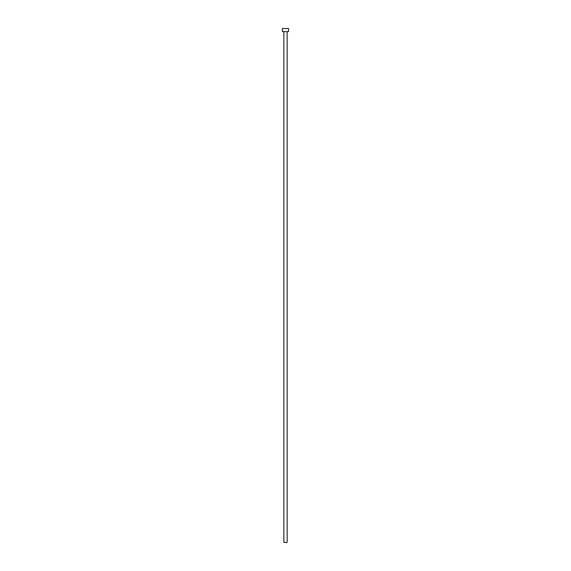 <?xml version="1.0" encoding="UTF-8"?>
<svg xmlns="http://www.w3.org/2000/svg" width="571" height="571" viewBox="0 0 571 571"><rect width="100%" height="100%" fill="white"/><g stroke="black" fill="none" stroke-linecap="round" stroke-linejoin="round"><path stroke-width="0.86" d="M283.858 31.633L283.858 542.45L287.142 542.45L287.142 31.633L287.142 542.45L283.858 542.45L283.858 31.633M282.417 28.55L282.417 31.633L288.583 31.633L288.583 28.55L282.417 28.55L282.417 31.633L288.583 31.633L288.583 28.55L282.417 28.55"/></g></svg>

